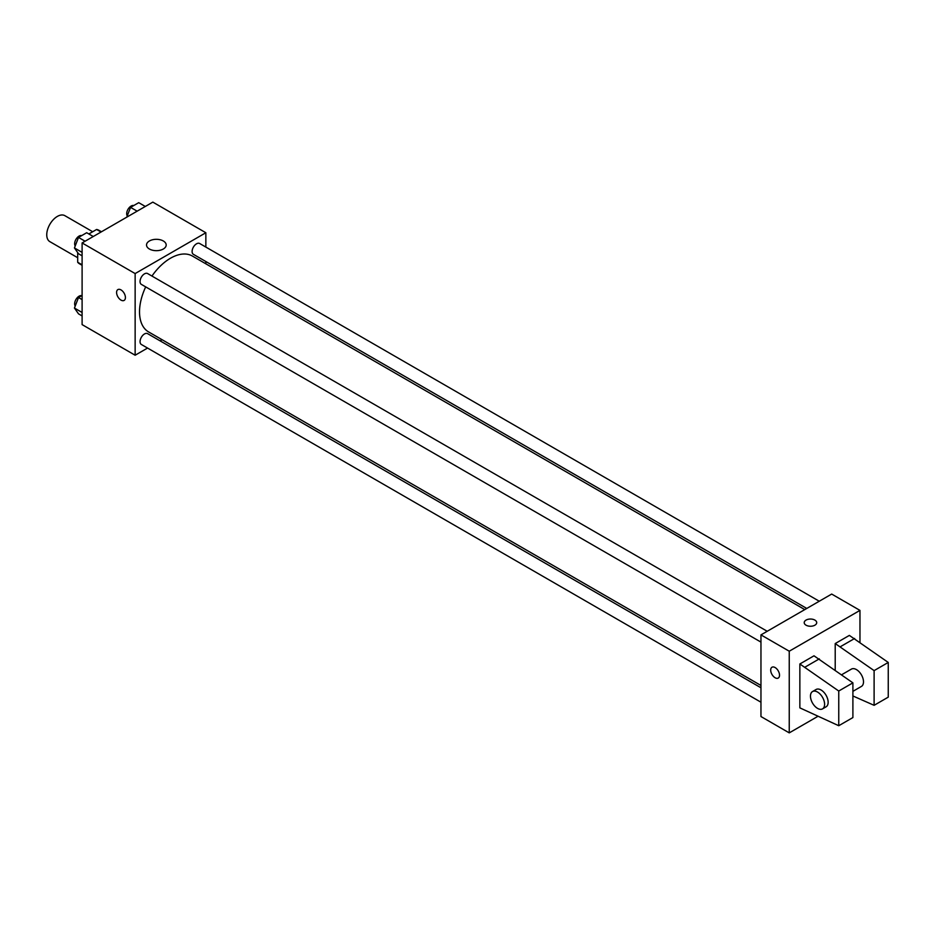 <?xml version="1.0" encoding="UTF-8"?>
<svg xmlns="http://www.w3.org/2000/svg" width="935" height="935" viewBox="0 0 935 935"><rect width="100%" height="100%" fill="white"/><g stroke="black" fill="none" stroke-linecap="round" stroke-linejoin="round"><path stroke-width="1.4" d="M92.694 231.74L64.854 215.669A14.995 8.66 120 0 0 53.295 219.69A14.995 8.66 120 0 0 46.75 234.79A14.995 8.66 120 0 0 49.859 241.651L77.687 257.721M88.837 233.96L96.621 229.472A19.366 11.173 120 0 1 98.865 230.267L101.471 231.775M82.105 264.815L77.687 262.267A19.366 11.173 120 0 0 79.498 263.799L82.105 265.306M77.687 262.267L77.687 252.579M101.038 232.02L96.621 229.472M147.566 348.054L135.143 355.23L82.105 324.609L82.105 242.948L152.826 202.124L205.852 232.745L205.852 247.085M162.059 339.685L160.06 340.843M145.696 286.881A43.805 25.292 120 0 0 139.525 311.869A43.805 25.292 120 0 0 148.595 331.925L760.961 685.472M804.766 609.597L192.4 256.05A43.805 25.292 120 0 0 151.949 276.059M205.852 261.519L205.852 263.822M135.143 355.23L135.143 273.569L205.852 232.745M819.259 601.228L199.646 243.497A6.253 3.611 120 0 0 194.831 245.18A6.253 3.611 120 0 0 192.107 251.468A6.253 3.611 120 0 0 193.393 254.332L806.765 608.451M760.961 687.774L147.601 333.643A6.253 3.611 120 0 0 142.786 335.326A6.253 3.611 120 0 0 140.063 341.614A6.253 3.611 120 0 0 141.349 344.477L760.961 702.208M760.961 642.111L141.349 284.38A6.253 3.611 -60 0 1 141.349 277.157A6.253 3.611 -60 0 1 147.601 273.546L767.214 631.277M135.143 273.569L82.105 242.948M149.401 249.014A9.829 5.68 180 0 1 146.526 244.993A9.829 5.68 180 0 1 156.355 239.313A9.829 5.68 180 0 1 166.185 244.993A9.829 5.68 180 0 1 160.119 250.241A9.829 5.68 180 0 1 149.401 249.014M125.419 297.552A6.253 3.611 60 0 1 124.121 300.416A6.253 3.611 60 0 1 117.88 296.816A6.253 3.611 60 0 1 117.88 289.593A6.253 3.611 60 0 1 122.695 291.264A6.253 3.611 60 0 1 125.419 297.552M124.133 300.416A6.253 3.611 60 0 1 117.88 296.804A6.253 3.611 60 0 1 117.88 289.593M817.693 716.455L789.245 732.876L760.961 716.537L760.961 634.888L831.683 594.064L859.966 610.391L859.966 642.251M814.888 625.188A6.253 3.611 180 0 1 808.074 625.971A6.253 3.611 180 0 1 804.217 622.64A6.253 3.611 180 0 1 810.47 619.028A6.253 3.611 180 0 1 816.711 622.64A6.253 3.611 180 0 1 814.888 625.188M789.245 732.876L789.245 651.216L760.961 634.888M789.245 651.216L859.966 610.391M816.711 622.64A6.253 3.611 0 0 0 810.47 619.04A6.253 3.611 0 0 0 804.217 622.64M771.983 667.239A6.253 3.611 -120 0 0 771.024 672.242A6.253 3.611 -120 0 0 775.115 677.758A6.253 3.611 60 0 1 771.024 672.242A6.253 3.611 60 0 1 771.983 667.239A6.253 3.611 60 0 1 778.236 670.851A6.253 3.611 60 0 1 778.236 678.062A6.253 3.611 60 0 1 775.103 677.758A6.253 3.611 -120 0 0 778.236 678.062M799.857 707.865L799.857 663.979L838.753 691.023L838.753 725.724L799.857 707.865M838.753 725.724L852.895 717.566L852.895 682.854L813.999 655.809L799.857 663.979M835.212 670.231L835.212 643.56L849.354 635.403L888.25 662.447L888.25 697.148L874.108 705.317L874.108 670.617L835.212 643.56M852.895 691.351L861.427 686.419A10.005 5.774 -120 0 0 861.427 674.871A10.005 5.774 -120 0 0 851.423 669.098L841.582 674.778M852.895 695.967L874.108 705.317M812.538 691.549L816.068 689.504A10.005 5.774 60 0 1 826.072 695.278A10.005 5.774 60 0 1 826.072 706.825L822.531 708.87A10.005 5.774 60 0 1 817.541 708.379A10.005 5.774 60 0 1 811.007 699.567A10.005 5.774 60 0 1 812.538 691.549A10.005 5.774 60 0 1 822.531 697.323A10.005 5.774 60 0 1 822.531 708.87M888.25 662.447L874.108 670.617M852.895 682.854L838.753 691.023M854.66 638.465L840.518 646.623M819.305 658.871L805.164 667.041M82.105 255.828L78.517 253.759L74.438 247.95L78.517 237.432L86.686 232.721L93.266 236.508M82.105 252.38L74.438 247.95M85.097 241.23L78.517 237.432M81.719 235.585A6.253 3.611 120 0 0 77.091 237.77A6.253 3.611 120 0 0 74.648 243.755A6.253 3.611 120 0 0 75.221 245.928M126.763 217.165L130.561 207.383L138.731 202.673L145.311 206.46M137.141 211.181L130.561 207.383M133.763 205.536A6.253 3.611 120 0 0 129.135 207.722A6.253 3.611 120 0 0 126.692 213.706A6.253 3.611 120 0 0 127.265 215.88M82.105 315.936L78.517 313.856L74.438 308.047L78.517 297.529L82.105 295.46M82.105 312.477L74.438 308.047M82.105 299.597L78.517 297.529M81.719 295.682A6.253 3.611 120 0 0 77.091 297.868A6.253 3.611 120 0 0 74.648 303.852A6.253 3.611 120 0 0 75.221 306.025"/></g></svg>
